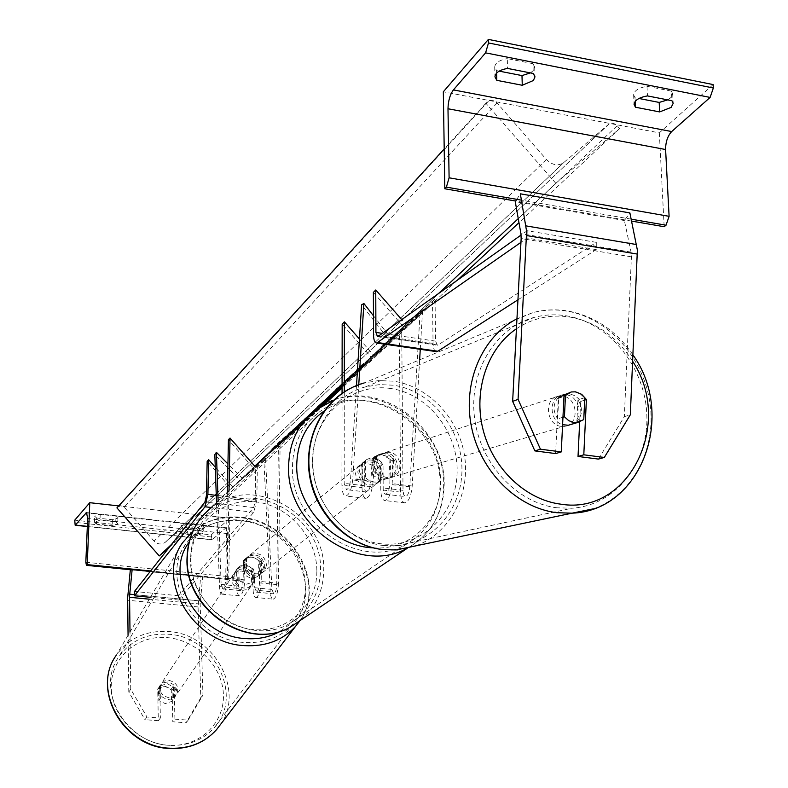 <?xml version="1.0" encoding="UTF-8"?>
<svg xmlns="http://www.w3.org/2000/svg" width="788" height="788" viewBox="0 0 788 788"><rect width="100%" height="100%" fill="white"/><g stroke="black" fill="none" stroke-linecap="round" stroke-linejoin="round"><path stroke-width="0.59" stroke-dasharray="3.94 2.96" d="M253.943 569.537L245.698 564.858L241.276 565.39L237.759 567.882L238.498 586.114L240.153 590.547C241.817 589.71 242.812 586.607 243.137 581.219L243.492 560.485L245.442 558.712C250.83 555.904 255.607 557.067 259.784 562.169L259.479 582.854C259.163 588.222 258.159 591.325 256.464 592.152L254.751 587.73L253.943 569.537L252.288 571.724L253.086 589.887C253.381 594.782 254.357 597.314 256.011 597.491L273.249 599.166C271.545 598.988 270.54 596.457 270.215 591.581L263.911 460.625L240.429 480.503L214.828 454.686M264.295 457.946L280.095 444.265L278.499 583.278L261.192 581.544L261.488 560.81C257.302 555.688 252.515 554.535 247.117 557.333L245.157 559.116L244.812 579.899C244.26 589.138 242.556 594.467 239.71 595.895C238.084 595.728 237.139 593.187 236.863 588.281L236.607 569.557L239.641 567.596L244.063 567.065L252.288 571.724M280.095 444.265L278.381 445.87L276.746 584.588C276.44 589.936 275.426 593.029 273.682 593.847L271.919 589.424L265.546 458.261L242.034 478.158L227.939 463.955M227.377 492.599L225.663 579.475C225.338 584.873 224.353 587.996 222.728 588.833L221.132 584.391L218.138 501.266M229.003 491.072L227.308 578.146C226.737 587.405 225.063 592.763 222.275 594.201C220.699 594.034 219.783 591.492 219.527 586.577L216.542 502.764M261.192 581.544C260.651 590.754 258.927 596.073 256.011 597.491M278.499 583.278C277.977 592.468 276.224 597.767 273.249 599.166M263.911 460.625L265.546 458.261M278.381 445.87L253.115 467.747L228.422 439.684M171.528 544.41L253.115 467.747M240.429 480.503L242.034 478.158M243.492 560.485L245.157 559.116M237.759 567.882L236.134 570.088M259.784 562.169L261.488 560.81M115.767 521.823L115.994 515.795L117.954 517.519L117.668 518.14L112.379 519.716L96.697 518.021L96.461 524.03L94.442 522.286L99.987 520.119L115.767 521.823L117.737 523.528L117.442 524.148L112.152 525.704L96.461 524.03M211.273 534.855L229.85 518.179L228.687 578.796L227.712 579.475L226.846 576.432L227.683 533.614L226.028 527.753L212.002 539.819L211.273 534.855L74.732 520.188M229.85 518.179L118.732 505.896M115.994 515.795L100.224 514.081L94.678 516.268L96.697 518.021M198.015 528.984L203.452 527.448L203.836 526.729L202.122 525.172L186.805 523.508L181.023 525.744L182.777 527.33L198.015 528.984L197.867 534.894L203.314 533.377L203.698 532.668L201.984 531.122L186.648 529.467L180.866 531.683L181.023 525.744M202.122 525.172L201.984 531.122M197.867 534.894L182.619 533.259L180.866 531.683M228.687 578.796L150.607 570.975M182.777 527.33L182.619 533.259M186.805 523.508L186.648 529.467M112.379 519.716L112.152 525.704M100.224 514.081L99.987 520.119M264.807 566.148L263.635 570.739L260.493 574.117C251.687 577.052 246.309 573.694 244.349 564.041L245.472 559.569L248.466 556.239C257.312 553.087 262.759 556.397 264.807 566.148M244.526 559.411L246.536 557.766L243.344 564.858L246.289 572.59L244.28 574.196L244.526 559.411L245.442 558.712C250.151 556.111 254.593 556.84 258.779 560.889L258.562 575.644L257.42 576.511C252.761 578.944 248.387 578.175 244.28 574.196M258.562 575.644L260.621 574.048L263.783 566.956L260.828 559.253L258.779 560.889M359.17 470.85L362.707 479.833L365.474 477.626L365.445 460.497L362.677 462.753L359.17 470.85M381.175 474.8L379.924 480.05L376.418 483.862C366.44 487.053 360.234 483.093 357.801 471.963L358.993 466.851L362.342 463.088C372.36 459.66 378.634 463.561 381.175 474.8M379.117 481.793L382.574 473.696L379.038 464.762L381.845 462.517L381.934 479.606L379.117 481.793L379.038 464.762M381.934 479.606L380.624 480.581C375.334 483.31 370.281 482.325 365.474 477.626M365.445 460.497L366.479 459.7C371.828 456.804 376.95 457.739 381.845 462.517M260.621 574.048L260.828 559.253M246.536 557.766L246.289 572.59M362.677 462.753L362.707 479.833M378.841 476.622L377.6 481.862L374.093 485.664C364.145 488.856 357.959 484.906 355.526 473.815L356.728 468.712L360.057 464.95C370.055 461.522 376.319 465.412 378.841 476.622M266.541 564.789L265.359 569.399L262.207 572.778C253.391 575.713 247.993 572.344 246.033 562.671L247.156 558.19L250.16 554.85C259.016 551.698 264.482 555.018 266.541 564.789M190.666 556.958C191.573 537.475 199.187 521.952 213.499 510.388C253.155 476.848 323.05 516.711 320.499 570.364C319.701 594.172 309.398 611.892 289.59 623.525C248.929 648.031 187.308 607.036 190.666 556.958M292.466 466.2C293.156 443.91 301.538 426.318 317.603 413.424C362.047 376.053 441.772 422.9 440.049 484.009C439.674 511.166 428.376 531.24 406.175 544.232C360.589 571.655 289.521 523.508 292.466 466.2M146.982 717.031L144.962 719.68L128.789 692.002L130.749 689.273L146.982 717.031L160.378 718.045L159.737 686.358L166.889 683.452L174.168 687.52L172.079 690.239L172.808 721.778L186.047 722.773L188.184 720.143L174.916 719.149L172.808 721.778M160.378 718.045L158.319 720.685L157.698 689.076L164.82 686.181L172.079 690.239M130.749 689.273L130 631.966M174.168 687.52L174.916 719.149M188.184 720.143L202.959 695.055L200.172 604.032L202.664 576.649L150.272 571.399M202.959 695.055L200.802 697.735L198.064 606.937L200.654 576.56L130.335 569.734M132.138 569.586L130.355 569.527M202.664 576.649L200.654 576.56M158.319 720.685L144.962 719.68M200.802 697.735L186.047 722.773M128.789 692.002L128.07 635.236M159.737 686.358L157.698 689.076M167.608 682.004L163.411 682.703L160.2 685.235C157.167 692.465 159.767 697.222 168.002 699.517L172.109 698.838L175.281 696.405C178.452 689.155 175.891 684.358 167.608 682.004M173.33 685.964L171.252 689.037L164.859 686.121L158.565 688.18L158.812 700.65L165.234 703.576L171.538 701.497L174.581 697.429C177.073 693.558 176.65 689.736 173.33 685.964L173.626 698.454M171.252 689.037L171.538 701.497M160.604 685.087L159.521 686.269C157.137 690.101 157.58 693.883 160.86 697.607L160.604 685.087L158.565 688.18M158.812 700.65L160.86 697.607M243.049 568.847L238.38 569.527L234.854 572.246C231.613 580.116 234.607 585.405 243.847 588.114L248.427 587.454L251.914 584.844C255.292 576.944 252.337 571.615 243.049 568.847M251.165 570.886L251.766 584.647L252.81 583.534C255.509 579.338 254.957 575.122 251.165 570.886L252.958 568.237L245.698 564.858L238.666 566.986L235.72 570.916C233.14 575.092 233.721 579.259 237.454 583.435L236.902 569.645M251.766 584.647L253.569 582.027L246.516 584.184L239.227 580.805L237.454 583.435M252.958 568.237L253.569 582.027M239.227 580.805L238.666 566.986M242.369 590.281L246.939 589.621L250.426 587.011C253.805 579.121 250.85 573.802 241.581 571.044L236.922 571.724L233.396 574.442C230.165 582.302 233.149 587.582 242.369 590.281M168.76 680.271C177.064 682.635 179.625 687.441 176.453 694.701L173.281 697.144L169.154 697.823C160.91 695.518 158.309 690.741 161.343 683.511L164.554 680.97L168.76 680.271M170.218 745.33C126.09 744.443 94.787 689.431 118.85 656.837C130.424 640.752 146.716 633.217 167.726 634.222C213.725 635.827 244.31 695.509 214.346 727.57C203.097 740.05 188.391 745.97 170.218 745.33M239.503 520.671C216.158 519.095 198.192 526.985 185.604 544.321C159.373 579.475 195.316 640.634 244.526 642.466C264.768 643.52 281.011 637.305 293.234 623.83C325.769 589.217 290.536 523.429 239.503 520.671M555.609 453.573L558.308 398.393L565.538 393.98L569.793 393.852L575.122 395.793L578.875 399.014L580.628 401.496L579.663 422.004M558.308 398.393L563.972 396.403M598.437 459.089L624.342 416.675L631.415 256.849L631.08 252.121L624.382 220.542L629.888 212.927M624.342 416.675L630.321 414.803M516.78 199.334L520.346 193.818M624.382 220.542L515.263 201.679M580.628 401.496L584.676 400.107M571.477 424.308C584.046 419.433 579.938 396.098 566.306 394.818L562.366 394.877C548.576 396.541 548.734 420.94 562.593 424.722M575.378 391.872L571.192 391.971M562.957 417.236L557.668 418.842L558.731 397.024C552.93 403.495 552.575 410.765 557.668 418.842M584.795 397.674L577.929 399.851L576.885 421.58C582.627 415.109 582.972 407.859 577.929 399.851M576.885 421.58L583.76 419.551M386.642 453.1L383.264 453.179C370.37 454.873 371.995 477.37 385.105 478.355L388.11 478.316C401.23 476.947 399.88 454.174 386.642 453.1M393.064 458.261L391.981 476.238C396.955 470.83 397.319 464.841 393.064 458.261L389.991 459.237L382.052 454.587L378.693 454.666L373.65 457.109L376.684 456.124C371.67 461.532 371.296 467.54 375.571 474.149L376.684 456.124M388.11 478.316L383.51 479.665L380.515 479.705L372.547 475.075L375.571 474.149M383.51 479.665L391.981 476.238M389.991 459.237L388.908 477.144M372.547 475.075L373.65 457.109M389.213 452.263L385.825 452.351C372.901 454.046 374.536 476.602 387.666 477.597L390.69 477.558C403.84 476.188 402.491 453.346 389.213 452.263M561.095 426.347C545.838 424.998 543.681 397.93 558.643 396.088L562.573 396.029C577.968 397.507 579.82 424.86 564.592 426.338L561.095 426.347M557.126 507.797C516.357 502.98 479.626 463.068 474.435 416.931C468.939 370.793 495.79 327.256 534.491 317.318C544.961 314.589 555.619 314.107 566.483 315.86C609.685 322.794 645.461 367.572 646.84 415.325C648.672 463.078 615.448 505.404 571.999 508.221L557.126 507.797M383.539 545.542L396.354 545.798C433.833 543.188 463.068 507.58 461.935 467.589C461.197 427.608 430.543 390.464 393.291 385.204L379.363 384.603L365.681 386.809C332.25 395.596 308.906 432.198 313.25 470.525C317.328 508.861 348.473 541.78 383.539 545.542M530.354 72.9L533.092 70.782L534.688 67.108L532.964 63.69L533.259 73.471M713.15 84.572L659.329 132.857L443.329 91.792M532.964 63.69L507.285 58.608L507.551 68.418M499.178 71.127L496.558 70.615L494.706 67.039C495.179 62.892 499.375 60.075 507.285 58.608M667.682 99.879L670.627 97.87L672.666 93.811L671.406 91.132L671.918 100.706M671.406 91.132L646.997 86.296C638.566 87.832 634.113 90.699 633.621 94.885L634.99 97.702L638.96 98.48M631.641 221.093L515.677 201.029M659.329 132.857L664.166 226.717M646.997 86.296L647.47 95.909M634.99 97.702L635.167 101.425M496.558 70.615L496.617 73.077M372.271 458.429L370.803 482.108C370.193 487.969 368.823 491.279 366.696 492.037L364.982 490.323L364.312 485.743L364.273 461.719L366.479 459.7C372.606 456.577 378.122 458.015 383.027 464.024L383.204 489.486L384.032 492.993L385.588 494.263C387.765 493.515 389.154 490.225 389.764 484.384L390.75 460.064L387.263 456.567L382.052 454.587L378.388 454.735L372.271 458.429L380.732 453.888L384.406 453.74L388.218 454.903L390.927 456.735L393.576 459.946L392.138 483.615C391.094 493.643 388.711 499.296 384.987 500.567C382.377 500.203 380.978 496.607 380.791 489.791L380.683 465.895C375.787 459.906 370.291 458.468 364.174 461.591L361.968 463.6L362.007 487.565L341.913 485.181C342.061 492.047 343.371 495.652 345.863 495.997C349.429 494.697 351.734 489.003 352.788 478.907L358.757 384.682M344.287 391.882L344.179 483.349L346.474 489.653C348.562 488.895 349.902 485.566 350.522 479.685L356.491 385.549M419.649 359.82L412.203 486.019C411.169 496.016 408.745 501.631 404.934 502.892C402.264 502.527 400.826 498.932 400.609 492.136L399.378 332.477L401.722 330.28L403.013 490.343L403.732 494.894L405.534 496.607C407.76 495.869 409.169 492.599 409.77 486.767L420.024 313.575L389.085 339.983L361.613 304.798M362.007 487.565C362.175 494.401 363.534 498.006 366.085 498.361C369.73 497.07 372.084 491.397 373.128 481.34L374.596 457.592M420.27 349.32L422.457 312.324L391.439 338.801L373.453 315.761M422.457 312.324L420.024 313.575M401.722 330.28L373.295 354.817L359.436 339.027M399.378 332.477L371.01 356.964L342.179 324.095M342.061 393.379L341.913 485.181M371.01 356.964L373.295 354.817M391.439 338.801L389.085 339.983M364.273 461.719L361.968 463.6M391.193 460.773L393.576 459.946M383.027 464.024L380.683 465.895M231.091 488.442L257.351 465.58L256.829 499.986L253.775 512.249L178.718 600.032L178.709 595.738L253.687 507.551L255.214 501.424L255.736 467.087L231.091 488.442L207.175 461.266M232.657 486.964L215.282 467.225M178.718 600.032L150.419 597.324M178.709 595.738L134.462 591.463M257.351 465.58L255.736 467.087M517.943 299.824L596.23 249.609L596.299 242.349L437.99 345.036L437.33 345.252L435.606 341.125L435.035 299.066L405.81 324.262L401.732 319.613M436.01 351.586C434.188 350.827 433.203 348.089 433.055 343.391L432.514 301.43L403.338 326.577L373.374 292.397M596.23 249.609L527.064 238.074L520.947 242.359M596.299 242.349L527.192 230.736L527.064 238.074M527.192 230.736L521.095 235.051M432.514 301.43L435.035 299.066M405.81 324.262L403.338 326.577M274.352 446.382L271.673 449.081C270.156 451.248 311.624 415.069 323.247 404.096L326.331 401.013C328.3 398.452 285.256 436.02 274.352 446.382M274.628 448.244L324.892 404.017M555.826 183.299L619.585 128.592L617.152 125.804C614.315 123.007 611.547 122.445 608.848 124.12L563.469 162.811C557.894 166.268 552.201 165.155 546.399 159.471L497.061 102.992C494.086 100.086 491.16 99.534 488.284 101.327L485.891 103.258L555.826 183.299L518.248 218.601M438.414 293.629L342.081 384.15M619.585 128.592L518.967 222.649M457.513 280.095L342.071 388.001M325.011 403.949L203.609 517.44L200.29 514.515L197.03 514.84L165.135 542.38C161.333 544.882 157.659 544.439 154.103 541.07L123.864 506.812L120.515 505.679L116.919 507.886M169.341 547.187L203.609 517.44M294.889 431.154L271.436 451.613L304.818 422.634L294.889 431.154L294.19 430.366L272.796 448.884L273.495 449.682M342.081 385.105L370.636 360.421L342.071 386.031M342.071 386.258L358.944 371.444L342.071 386.859M342.071 386.918L345.538 383.992L342.071 387.233M322.686 405.229L292.791 431.194M321.711 405.79L299.253 425.224L317.574 408.47M357.525 370.537L364.243 365.169L346.927 380.476L377.718 353.871L382.544 349.36L372.891 357.575L394.719 337.973L357.525 370.537L356.737 369.641L363.465 364.283L364.243 365.169M402.845 330.093L384.642 345.41L419.226 315.663L402.845 330.093L402.057 329.187L404.835 326.587L405.633 327.493M485.891 103.258L444.205 148.971M320.618 405.81L307.044 418.536L278.154 443.526L320.618 405.81L321.337 406.618L307.753 419.334L278.863 444.334L321.337 406.618M292.772 430.021L293.491 430.849M307.044 418.536L307.753 419.334M311.083 414.744L311.792 415.552M302.356 422.299L303.065 423.107M304.129 420.634L304.838 421.452M315.84 410.282L316.559 411.1M306.946 417.896L307.655 418.704M340.662 386.642L317.003 407.012L358.195 370.587L340.662 386.642L341.086 387.125M344.799 383.145L345.538 383.992M317.003 407.012L317.751 407.859M321.159 403.101L321.918 403.958M358.195 370.587L358.944 371.444M353.349 375.127L354.098 375.984M346.878 380.811L347.616 381.668M335.619 390.907L328.911 396.561L335.619 390.907L336.358 391.744M339.175 387.568L339.786 388.267M328.911 396.561L329.532 397.27M323.819 402.205L298.524 424.397L321.888 403.229L328.192 397.989L323.819 402.205L324.242 402.678M332.201 394.965L332.93 395.793M327.946 398.955L328.517 399.605M298.524 424.397L299.253 425.224M317.909 406.982L309.595 414.508L320.253 405.042L317.909 406.982L318.51 407.662M319.081 407.445L310.324 415.345L319.967 406.874M309.595 414.508L310.324 415.345M317.416 407.741L318.155 408.578M349.173 377.196L342.475 383.667L347.577 379.422L369.868 359.555L342.987 383.736L335.698 389.38L349.173 377.196L349.951 378.082M350.66 376.181L351.428 377.058M359.84 368.252L360.599 369.119M367.907 361.012L368.676 361.889M363.465 364.283L346.149 379.599L376.95 352.994L381.766 348.483L372.113 356.688L393.931 337.077L369.316 358.845L370.094 359.742M369.316 358.845L362.441 364.273L363.238 365.169M393.931 337.077L394.719 337.973M387.982 342.652L388.77 343.538M372.113 356.688L372.891 357.575M373.837 355.339L374.605 356.215M381.766 348.483L382.544 349.36M376.95 352.994L377.718 353.871M346.149 379.599L346.927 380.476M350.837 375.186L351.615 376.083M362.441 364.273L356.737 369.641M404.835 326.587L381.087 347.065L381.894 347.981M381.087 347.065L383.835 344.484L384.642 345.41M383.835 344.484L407.623 323.957L408.43 324.873M407.623 323.957L410.44 321.317L411.247 322.243M410.44 321.317L418.428 314.747L419.226 315.663M418.428 314.747L402.057 329.187M292.781 433.124L292.092 432.336L304.129 421.846L304.818 422.634M304.129 421.846L296.308 428.386L296.997 429.174M290.004 434.296L290.693 435.084M292.092 432.336L270.737 450.815L271.436 451.613M272.796 448.884L270.737 450.815M296.308 428.386L294.19 430.366M292.417 432.139L300.189 425.313L292.417 432.139L291.698 431.322L289.088 433.774L289.807 434.582M289.088 433.774L291.698 431.322M296.071 427.736L296.781 428.544M271.919 589.424L254.751 587.73M238.498 586.114L221.132 584.391M243.137 581.219L225.663 579.475M270.215 591.581L253.086 589.887M236.863 588.281L219.527 586.577M276.746 584.588L259.479 582.854M244.812 579.899L227.308 578.146M225.398 528.049L87.074 512.998M212.307 539.681L87.33 526.354M211.223 536.943L74.633 522.326M227.998 579.357L132.118 569.754M226.846 576.432L85.833 562.248M227.683 533.614L87.655 518.504M301.469 619.644C315.88 606.977 323.297 590.665 323.71 570.699C326.37 514.239 252.721 472.396 211.095 507.876L314.826 410.518C361.475 370.981 445.466 420.152 443.683 484.453C443.299 513.116 431.351 534.254 407.849 547.896L406.805 548.428M316.855 571.507C316.973 605.312 287.689 632.922 253.618 629.602C219.527 626.795 189.79 593.088 190.982 558.544C191.661 523.941 222.295 497.76 255.558 501.858C288.841 505.463 317.229 537.751 316.855 571.507M373.039 547.847C410.725 550.812 441.782 519.509 440.482 481.98C442.019 424.141 368.252 378.378 324.183 411.001M200.172 604.032L149.326 599.185M198.29 600.781L127.912 594.024M200.29 600.948L134.443 594.635M198.064 606.937L127.626 600.249M166.623 637.561C196.182 639.639 222.541 665.949 223.408 694.504C224.718 723.079 199.492 747.31 169.016 745.33C138.54 743.793 111.177 715.987 111.236 686.919C110.842 657.813 137.073 635.069 166.623 637.561M216.513 729.688C248.141 696.021 216.03 633.197 167.667 631.493C145.524 630.42 128.365 638.388 116.2 655.38L182.629 542.676C195.857 524.345 214.769 516.022 239.375 517.686C293.038 520.612 330.034 589.848 295.687 626.184M280.479 631.129L289.009 624.933L295.963 617.231L301.144 608.287L304.385 598.427L305.596 587.966L304.769 577.24L301.932 566.621L297.194 556.426L290.713 546.98L282.705 538.578L273.426 531.496L263.162 525.931L252.249 522.089L241.01 520.07C218.66 518.534 201.334 525.97 189.041 542.371M631.415 256.849L521.154 238.498M631.08 252.121L520.917 233.681M516.435 328.763C532.786 317.988 550.664 314.087 570.079 317.071C596.211 322.036 617.073 336.801 632.665 361.357M593.344 508.841C632.459 495.081 656.463 449.524 650.061 403.722C643.875 357.89 608.297 317.879 566.71 311.073C555.156 309.191 543.799 309.733 532.658 312.688L516.958 318.785M632.941 354.905C616.285 330.625 594.457 315.958 567.478 310.925C555.668 309.044 544.065 309.625 532.658 312.688L364.145 382.968L378.713 380.565L393.537 381.195C429.253 386.347 459.709 419.265 464.782 457.454C470.042 495.613 449.101 533.9 415.463 545.936M390.582 388.484C352.305 382.554 315.249 414.025 312.708 456.291C309.586 498.469 342.199 539.8 381.106 543.799C419.984 548.418 455.05 515.815 457.02 474.878C459.552 434.011 428.918 393.793 390.582 388.484M631.227 219.172L521.479 200.152M370.803 482.108L350.522 479.685M409.77 486.767L389.764 484.384M364.312 485.743L344.179 483.349M373.128 481.34L352.788 478.907M412.203 486.019L392.138 483.615M400.609 492.136L380.791 489.791M403.013 490.343L383.145 487.979M255.214 501.424L206.377 495.859M256.829 499.986L216.276 495.356M253.775 512.249L211.489 507.511M253.687 507.551L204.91 502.045M435.606 341.125L382.328 333.354M433.055 343.391L373.522 334.733M437.99 345.036L378.112 336.338M488.284 101.327L118.545 506.517M617.152 125.804L202.112 515.746M608.74 124.208L196.616 515.145M563.706 162.614L165.303 542.252M546.399 159.471L154.103 541.07M497.061 102.992L124.189 507.137M300.918 422.88L301.637 423.708M300.996 422.811L301.715 423.629M284.872 437.212L285.384 437.803M321.888 403.229L322.627 404.067M325.927 400.235L326.439 400.806M304.936 418.359L305.675 419.196M321.809 403.298L322.548 404.146M311.555 412.666L312.294 413.493M319.426 405.859L320.155 406.697M317.997 406.913L318.588 407.583M367.257 362.145L368.016 363.002M343.076 383.657L343.834 384.524M342.987 383.736L343.745 384.593M335.698 389.38L336.466 390.247M343.44 382.702L344.198 383.569M347.577 379.422L348.335 380.289M347.666 379.343L348.424 380.21M359.742 368.617L360.5 369.483M297.421 426.209L298.14 427.027M297.332 426.278L298.051 427.096M298.721 425.254L299.43 426.062M240.153 590.547L222.728 588.833M256.464 592.152L273.682 593.847M239.71 595.895L222.275 594.201M237.828 567.803L236.203 570M248.466 556.239L247.117 557.333M117.954 517.519L117.737 523.528M203.836 526.729L203.698 532.668M132.108 569.911L227.712 579.475M86.522 512.564L226.028 527.753M87.32 526.532L212.002 539.819M94.442 522.286L94.678 516.268M407.169 548.35L407.849 547.896C431.716 533.929 443.841 512.525 444.205 483.674C445.151 428.869 382.958 380.949 333.718 400.156M260.493 574.117L257.42 576.511M376.418 483.862L380.624 480.581M364.174 461.591L362.342 463.088M203.757 514.682L211.095 507.876M374.093 485.664L262.207 572.778M360.057 464.95L250.16 554.85M317.603 413.424L213.499 510.388M406.175 544.232L289.59 623.525M159.856 686.22L157.807 688.948M299.538 621.2C327.867 582.687 290.634 520.07 240.005 517.155C221.871 515.657 206.2 520.267 193.001 530.984M175.281 696.405L174.581 697.429M159.521 686.269L160.2 685.235M251.914 584.844L252.81 583.534M234.854 572.246L235.72 570.916M250.426 587.011L176.453 694.701M185.604 544.321L118.85 656.837M293.234 623.83L214.346 727.57M233.396 574.442L161.343 683.511M565.538 393.98L571.231 391.961M348.197 389.528L364.145 382.968M571.408 391.931L562.366 394.877M383.264 453.179L378.693 454.666M385.825 452.351L558.643 396.088M396.354 545.798L571.999 508.221M365.681 386.809L534.491 317.318M390.69 477.558L564.592 426.338M534.688 67.108L534.993 76.86M672.666 93.811L673.188 103.366M633.621 94.885L634.074 104.43M494.706 67.039L494.943 76.791M378.388 454.735L380.732 453.888M366.696 492.037L346.474 489.653M404.934 502.892L384.987 500.567M385.588 494.263L405.534 496.607M366.085 498.361L345.863 495.997M377.501 336.565L437.33 345.252M271.673 449.081L272.392 449.889M196.695 515.076L608.848 124.12M165.135 542.38L563.469 162.811M326.331 401.013L327.04 401.831M306.975 417.847L307.694 418.664M328.931 398.826L328.192 397.989M320.795 405.662L320.253 405.042M334.191 392.522L333.432 391.656M343.233 384.534L342.475 383.667M361.662 368.331L360.904 367.464M370.636 360.421L369.868 359.555M299.47 424.505L300.189 425.313"/><path stroke-width="1.18" d="M227.939 463.955L216.375 452.292L218.138 501.266M216.542 502.764L214.828 454.686L216.375 452.292M264.295 457.946L254.78 466.181L230.027 438.049L228.422 439.684L227.377 492.599M230.027 438.049L229.003 491.072M118.732 505.896L89.783 502.695L87.222 564.622L86.434 565.341L85.833 562.248L87.655 518.504L86.522 512.564L75.175 525.241L74.732 520.188L89.783 502.695M150.607 570.975L87.222 564.622M130 631.966L129.557 596.083L132.138 569.586L150.272 571.399M128.07 635.236L127.656 597.826L130.335 569.734M561.273 451.898L540.44 449.209L518.071 399.368L512.643 401.368L534.875 450.903L555.609 453.573L561.273 451.898L563.972 396.403L571.231 391.961L575.496 391.833L581.682 394.335L586.4 399.526L583.8 454.804L604.307 457.454L598.437 459.089L578.028 456.459L583.8 454.804M512.643 401.368L521.154 238.498L520.917 233.681L515.263 201.679L516.78 199.334M579.663 422.004L578.028 456.459M604.307 457.454L630.321 414.803L637.364 250.042L629.888 212.927L520.346 193.818L526.62 231.445L518.071 399.368M534.875 450.903L540.44 449.209M584.676 400.107L586.4 399.526M562.593 424.722L568.345 425.234L571.477 424.308M571.192 391.971L565.498 394.827L558.731 397.024M562.957 417.236L564.435 416.783L568.739 420.674L573.91 422.565L577.446 422.555L583.76 419.551L584.795 397.674L580.52 393.783L575.378 391.872M564.435 416.783L565.498 394.827M533.259 73.471L534.993 76.86L533.387 80.504L522.267 85.271L496.795 80.337L494.943 76.791C495.416 72.673 499.612 69.886 507.551 68.418L533.259 73.471M631.641 221.093L664.166 226.717L666.037 225.21L669.101 216.326L665.604 149.513C665.624 141.889 667.643 135.9 671.691 131.557L710.116 97.416L713.357 88L713.15 84.572L488.402 39.4L443.329 91.792L444.816 188.775L446.382 187.13L449.101 177.802L447.988 108.754C448.195 100.874 450.007 94.59 453.405 89.911L485.585 52.855L488.481 42.956L488.402 39.4M499.178 71.127L521.991 75.589L530.354 72.9M638.96 98.48L659.182 102.43L667.682 99.879M671.918 100.706L673.188 103.366L671.14 107.395L659.674 111.926L635.443 107.227L634.074 104.43C634.567 100.273 639.029 97.436 647.47 95.909L671.918 100.706M515.677 201.029L444.816 188.775M635.167 101.425L635.443 107.227M659.182 102.43L659.674 111.926M496.617 73.077L496.795 80.337M521.991 75.589L522.267 85.271M356.491 385.549L361.613 304.798L363.889 303.498L358.757 384.682M373.453 315.761L363.889 303.498M419.649 359.82L420.27 349.32M359.436 339.027L344.376 321.859L344.287 391.882M344.376 321.859L342.179 324.095L342.061 393.379M134.433 595.787L134.462 591.463L204.91 502.045L206.377 495.859L207.175 461.266L208.682 459.729L207.894 494.401L204.939 506.782L134.433 595.787L150.419 597.324M215.282 467.225L208.682 459.729M521.095 235.051L378.112 336.338L377.501 336.565L375.915 332.418L375.758 289.984L401.732 319.613M520.947 242.359L376.684 343.036C374.704 342.76 373.64 339.992 373.522 334.733L373.374 292.397L375.758 289.984M517.943 299.824L437.823 351.231L436.01 351.586M292.791 431.194L274.628 448.244M518.248 218.601L438.414 293.629M342.081 384.15L254.78 466.181M171.528 544.41L159.274 555.924L169.341 547.187M518.967 222.649L457.513 280.095M342.071 388.001L325.011 403.949M342.071 386.031L334.191 392.522L342.081 385.105M342.071 386.859L341.401 387.489L342.071 386.918M342.071 387.233L317.751 407.859L342.071 386.258M324.892 404.017L327.04 401.831L322.686 405.229M317.574 408.47L332.93 395.793L321.711 405.79M444.205 148.971L116.919 507.886L159.274 555.924M340.485 387.647L340.997 388.238M336.358 391.744L329.66 397.418L336.358 391.744M319.967 406.874L319.081 407.445M87.074 512.998L86.01 512.889M87.33 526.354L75.412 525.084M132.118 569.754L86.66 565.203M211.095 507.876C196.192 520.011 188.263 536.254 187.308 556.614C183.762 609.124 248.279 652.218 290.999 626.706L301.469 619.644M406.805 548.428C358.767 575.861 285.571 525.291 288.635 465.738C289.373 442.452 298.1 424.043 314.826 410.518L333.718 400.156M324.183 411.001C306.68 423.461 297.529 441.329 296.741 464.575C295.362 505.423 333.019 546.458 373.039 547.847M149.326 599.185L129.547 597.294M134.443 594.635L129.685 594.172M170.287 748.216C189.297 748.886 204.703 742.71 216.513 729.688C204.516 742.897 188.992 749.171 169.912 748.492C123.726 747.605 90.915 690.199 116.2 655.38C91.063 689.638 123.972 747.3 170.287 748.216M216.513 729.688L295.687 626.184C282.853 640.25 265.842 646.741 244.654 645.638C193.011 643.747 155.236 579.623 182.629 542.676L193.001 530.984M189.041 542.371C162.702 576.422 197.65 636.783 245.954 638.595C258.74 639.472 270.245 636.98 280.479 631.129M637.364 254.081L526.571 235.563M636.684 244.576L526.079 225.9M632.665 361.357C673.819 423.067 629.425 515.45 561.007 504.202C525.724 499.878 492.943 468.89 483.064 429.716C473.076 390.553 487.299 348.434 516.435 328.763M516.958 318.785C482.029 336.653 462.32 382.623 471.519 427.155C480.542 471.707 517.155 507.965 556.889 512.712L572.049 513.175L593.344 508.841M415.463 545.936L396.344 549.925L383.293 549.64C346.513 545.72 313.791 511.264 309.418 471.037C304.759 430.819 329.138 392.355 364.145 382.968M710.116 97.416L485.585 52.855M671.691 131.557L453.405 89.911M713.357 88L488.481 42.956M666.037 225.21L631.227 219.172M521.479 200.152L446.382 187.13M669.101 216.326L449.101 177.802M665.604 149.513L447.988 108.754M216.276 495.356L207.894 494.401M211.489 507.511L204.939 506.782M382.328 333.354L375.915 332.418M437.823 351.231L377.905 342.593M86.434 565.341L132.108 569.911M75.175 525.241L87.32 526.532M407.169 548.35L290.999 626.706C247.777 652.385 183.565 609.469 187.081 557.018C187.702 540.529 193.267 526.414 203.757 514.682M295.687 626.184L299.538 621.2M632.941 354.905C676.173 414.921 641.796 510.732 572.049 513.175L396.344 549.925L383.106 549.66C349.005 545.976 318.273 516.81 310.492 480.591C302.582 444.393 318.588 405.997 348.197 389.528M577.446 422.555L568.345 425.234M376.684 343.036L436.522 351.655"/></g></svg>
